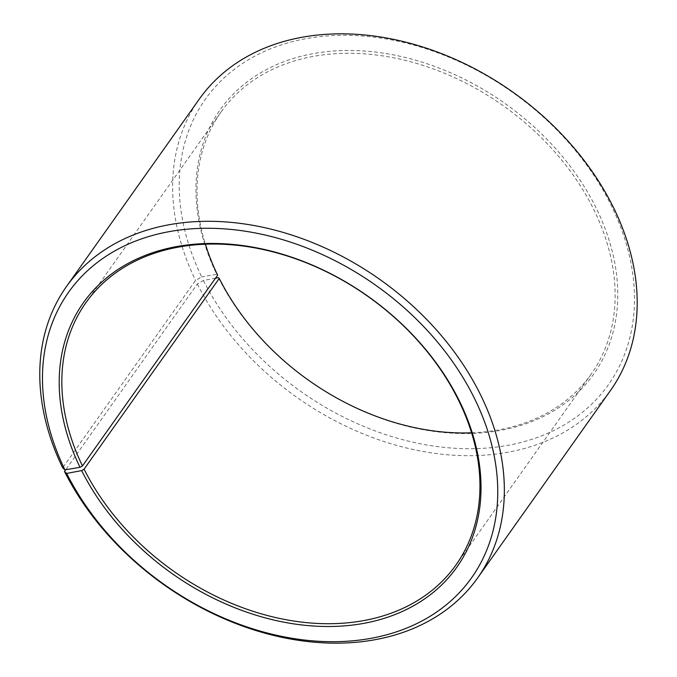 <?xml version="1.0" encoding="UTF-8"?>
<svg xmlns="http://www.w3.org/2000/svg" width="677" height="677" viewBox="0 0 677 677"><rect width="100%" height="100%" fill="white"/><g stroke="black" fill="none" stroke-linecap="round" stroke-linejoin="round"><path stroke-width="0.51" stroke-dasharray="3.38 2.54" d="M471.573 432.806A226.787 168.268 -144.7 0 0 591.114 374.237A226.787 168.268 -144.7 0 0 592.9 207.814A226.787 168.268 -144.7 0 0 408.028 61.074A226.787 168.268 -144.7 0 0 221.04 111.993A226.787 168.268 -144.7 0 0 205.402 244.194M215.514 278.171L203.43 280.456L197.329 283.993L65.703 469.745M197.329 283.993A251.979 186.962 -144.7 0 0 402.739 447.04A251.979 186.962 -144.7 0 0 610.502 390.46M203.43 280.456A246.944 183.222 -144.7 0 0 509.019 445.127A246.944 183.222 -144.7 0 0 610.282 203.574A246.944 183.222 -144.7 0 0 306.478 38.572A246.944 183.222 -144.7 0 0 201.678 276.901L195.543 280.371L62.699 467.832M218.375 277.629A228.801 169.766 -144.7 0 0 501.513 430.208A228.801 169.766 -144.7 0 0 595.337 206.4A228.801 169.766 -144.7 0 0 313.857 53.517A228.801 169.766 -144.7 0 0 216.758 274.337L201.678 276.901M217.647 275.158L216.758 274.337M199.309 99.079A251.979 186.962 -144.7 0 0 195.543 280.371M221.04 111.993L85.861 302.763M591.114 374.237L455.934 565.007"/><path stroke-width="1.02" d="M205.402 244.194A226.787 168.268 -144.7 0 0 217.647 275.158L82.467 465.928A226.787 168.268 -144.7 0 1 85.861 302.763A226.787 168.268 -144.7 0 1 272.848 251.836A226.787 168.268 -144.7 0 1 457.711 398.584A226.787 168.268 -144.7 0 1 455.934 565.007A226.787 168.268 -144.7 0 1 268.947 615.926A226.787 168.268 -144.7 0 1 84.075 469.186L219.255 278.416A226.787 168.268 -144.7 0 0 471.573 432.806M65.703 469.745L64.493 471.454L66.684 473.426L81.638 470.6A228.801 169.766 -144.7 0 0 364.768 623.178A228.801 169.766 -144.7 0 0 458.591 399.371A228.801 169.766 -144.7 0 0 177.112 246.487A228.801 169.766 -144.7 0 0 80.013 467.308L82.467 465.928M66.684 473.426A246.944 183.222 -144.7 0 0 372.274 638.098A246.944 183.222 -144.7 0 0 473.536 396.544A246.944 183.222 -144.7 0 0 169.732 231.542A246.944 183.222 -144.7 0 0 64.933 469.872L80.013 467.308M64.493 471.454A251.979 186.962 -144.7 0 0 269.895 634.501A251.979 186.962 -144.7 0 0 477.657 577.921A251.979 186.962 -144.7 0 0 479.646 393.007A251.979 186.962 -144.7 0 0 274.236 229.96A251.979 186.962 -144.7 0 0 66.473 286.54A251.979 186.962 -144.7 0 0 62.699 467.832L64.933 469.872M477.657 577.921L610.502 390.46A251.979 186.962 -144.7 0 0 612.482 205.546A251.979 186.962 -144.7 0 0 407.072 42.499A251.979 186.962 -144.7 0 0 199.309 99.079L66.473 286.54M219.255 278.416L218.375 277.629L215.514 278.171M81.638 470.6L84.075 469.186"/></g></svg>
